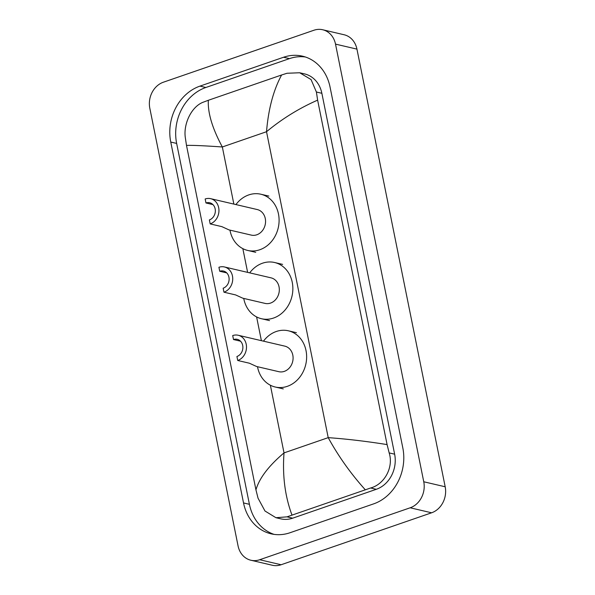 <?xml version="1.0" encoding="UTF-8"?>
<svg xmlns="http://www.w3.org/2000/svg" width="595" height="595" viewBox="0 0 595 595"><rect width="100%" height="100%" fill="white"/><g stroke="black" fill="none" stroke-linecap="round" stroke-linejoin="round"><path stroke-width="0.89" d="M322.683 29.75L344.111 34.755A20.996 17.88 103.1 0 1 356.941 49.117L445.186 486.777A20.996 17.88 103.1 0 1 431.606 512.793L281.108 564.744A20.996 17.88 103.1 0 1 272.317 565.25L250.889 560.245A20.996 17.88 103.1 0 1 238.059 545.883L149.814 108.223A20.996 17.88 103.1 0 1 163.394 82.207L313.892 30.256A20.996 17.88 103.1 0 1 322.683 29.75A20.996 17.88 103.1 0 1 335.513 44.119L423.759 481.772A20.996 17.88 103.1 0 1 410.178 507.788L259.68 559.739A20.996 17.88 103.1 0 1 250.889 560.245M283.562 57.254L199.957 86.119A45.138 38.444 -76.9 0 0 170.758 142.049L243.526 502.939A45.138 38.444 -76.9 0 0 271.104 533.827A45.138 38.444 -76.9 0 0 290.01 532.741L373.623 503.876A45.138 38.444 -76.9 0 0 402.822 447.946L330.054 87.056A45.138 38.444 -76.9 0 0 302.476 56.168A45.138 38.444 -76.9 0 0 283.562 57.254L289.453 58.63L205.848 87.495A45.138 38.444 -76.9 0 0 176.648 143.425L249.417 504.315A45.138 38.444 -76.9 0 0 274.079 534.377M305.384 56.994A45.138 38.444 -76.9 0 0 289.453 58.63M275.961 517.717L280.81 518.847A28.344 24.142 -76.9 0 0 292.688 518.171L376.293 489.306A28.344 24.142 -76.9 0 0 394.634 454.186L321.865 93.296A28.344 24.142 -76.9 0 0 304.543 73.899L299.687 72.761L311.066 79.566L316.399 92.017L317.626 100.138L387.085 444.591L389.167 452.907C393.801 467.373 384.459 484.293 370.648 487.982L287.035 516.847L275.954 517.717L264.983 511.008L258.037 498.179L255.947 489.863C259.294 478.216 268.657 465.892 284.023 452.899C282.335 475.539 284.983 496.245 291.966 515.01M317.626 100.138C299.151 108.253 282.119 118.777 266.523 131.718C268.382 109.116 273.41 90.209 281.613 74.985L287.021 73.259L299.687 72.761M281.613 74.985L208.339 100.28C207.67 112.834 212.333 128.394 222.337 146.972C204.092 145.715 192.148 145.195 186.495 145.403L255.947 489.863M186.495 145.403L185.268 137.289C183.394 123.47 191.731 106.312 203.416 102.124L208.339 100.28M365.233 489.715C350.76 473.627 338.414 456.268 328.209 437.645C346.677 438.954 366.304 441.274 387.085 444.591M224.427 266.962A13.12 11.179 103.1 0 0 218.93 267.274L219.733 271.261A8.925 7.601 103.1 0 1 223.475 271.052A8.925 7.601 103.1 0 1 229.112 279.293A8.925 7.601 103.1 0 1 223.155 288.211L223.958 292.197L235.627 294.927L242.76 298.192L265.058 303.398A13.12 11.179 -76.9 0 0 270.554 303.078A13.12 11.179 -76.9 0 0 279.323 289.973A13.12 11.179 -76.9 0 0 271.022 277.843L224.427 266.962A13.12 11.179 103.1 0 1 232.727 279.092A13.12 11.179 103.1 0 1 223.958 292.197M219.733 271.261L226.732 272.897M249.699 272.86A28.865 24.588 103.1 0 1 262.514 263.206A28.865 24.588 103.1 0 1 274.607 262.507A28.865 24.588 103.1 0 1 292.859 289.192A28.865 24.588 103.1 0 1 273.566 318.035A28.865 24.588 103.1 0 1 261.48 318.727A28.865 24.588 103.1 0 1 243.734 298.415M210.66 198.671A13.12 11.179 103.1 0 0 205.163 198.983L205.967 202.977A8.925 7.601 103.1 0 1 209.7 202.761A8.925 7.601 103.1 0 1 215.345 211.009A8.925 7.601 103.1 0 1 209.38 219.919L210.184 223.906L221.861 226.636L228.986 229.901L251.291 235.107A13.12 11.179 -76.9 0 0 256.787 234.794A13.12 11.179 -76.9 0 0 265.556 221.682A13.12 11.179 -76.9 0 0 257.256 209.552L210.66 198.671A13.12 11.179 103.1 0 1 218.953 210.801A13.12 11.179 103.1 0 1 210.184 223.906M205.967 202.977L212.958 204.606M235.932 204.576A28.865 24.588 103.1 0 1 248.747 194.915A28.865 24.588 103.1 0 1 260.841 194.223A28.865 24.588 103.1 0 1 279.092 220.909A28.865 24.588 103.1 0 1 259.799 249.744A28.865 24.588 103.1 0 1 247.706 250.443A28.865 24.588 103.1 0 1 229.96 230.124M238.201 335.253A13.12 11.179 103.1 0 0 232.704 335.565L233.508 339.552A8.925 7.601 103.1 0 1 237.241 339.336A8.925 7.601 103.1 0 1 242.886 347.584A8.925 7.601 103.1 0 1 236.922 356.502L237.725 360.488L249.394 363.218L256.527 366.483L278.824 371.689A13.12 11.179 -76.9 0 0 284.321 371.369A13.12 11.179 -76.9 0 0 293.09 358.264A13.12 11.179 -76.9 0 0 284.797 346.134L238.201 335.253A13.12 11.179 103.1 0 1 246.494 347.376A13.12 11.179 103.1 0 1 237.725 360.488M233.508 339.552L240.499 341.188M263.473 341.151A28.865 24.588 103.1 0 1 276.281 331.497A28.865 24.588 103.1 0 1 288.374 330.798A28.865 24.588 103.1 0 1 306.633 357.483A28.865 24.588 103.1 0 1 287.34 386.326A28.865 24.588 103.1 0 1 275.247 387.018A28.865 24.588 103.1 0 1 257.501 366.706M270.375 385.225L284.023 452.899L328.209 437.645L266.523 131.718L222.337 146.972L233.857 204.085M261.391 340.667L256.609 316.934M247.624 272.376L242.842 248.643M259.68 559.739L281.108 564.744M410.178 507.788L431.606 512.793M423.759 481.772L445.186 486.777M335.513 44.119L356.941 49.117M249.417 504.315L243.526 502.939M176.648 143.425L170.758 142.049M205.848 87.495L199.957 86.119M321.865 93.296L316.399 92.017M394.634 454.186L389.167 452.907M376.293 489.306L370.648 487.982M292.688 518.171L287.035 516.847M261.48 318.727L269.513 320.608M274.607 262.507L282.64 264.388M247.706 250.443L255.738 252.317M260.841 194.223L268.873 196.097M275.247 387.018L283.279 388.899M288.374 330.798L296.414 332.679"/></g></svg>

